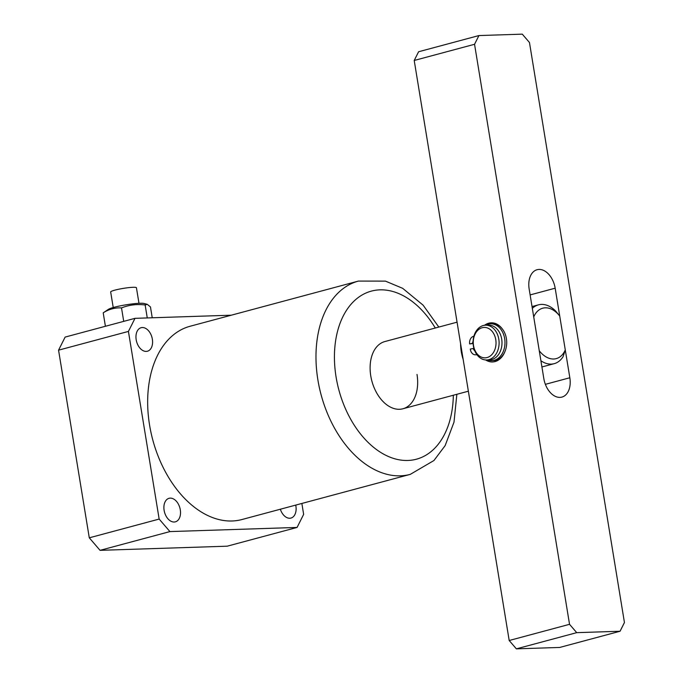 <?xml version="1.0" encoding="UTF-8"?>
<svg xmlns="http://www.w3.org/2000/svg" width="683" height="683" viewBox="0 0 683 683"><rect width="100%" height="100%" fill="white"/><g stroke="black" fill="none" stroke-linecap="round" stroke-linejoin="round"><path stroke-width="1.02" d="M457.064 322.171L384.862 341.551A34.799 22.787 75 0 0 370.767 375.915A34.799 22.787 75 0 0 402.902 408.776A34.799 22.787 75 0 0 417.006 374.412M149.568 425.057A100.059 65.508 75 0 0 241.97 519.524L410.287 474.361A100.059 65.508 -105 0 1 317.885 379.885A100.059 65.508 -105 0 1 358.421 281.08L190.105 326.252A100.059 65.508 75 0 0 149.568 425.057M280.354 509.228A12.183 7.974 75 0 0 290.958 518.064A12.183 7.974 75 0 0 295.893 506.043A12.183 7.974 75 0 0 295.713 505.104M152.36 339.212A12.183 7.974 75 0 0 141.116 327.703A12.183 7.974 75 0 0 136.182 339.733A12.183 7.974 75 0 0 147.426 351.233A12.183 7.974 75 0 0 152.36 339.212M180.295 509.808A12.183 7.974 75 0 0 169.051 498.308A12.183 7.974 75 0 0 164.116 510.338A12.183 7.974 75 0 0 175.36 521.838A12.183 7.974 75 0 0 180.295 509.808M231.289 315.196L134.995 318.338L65.133 337.086L58.559 350.166L89.285 537.82L100.051 550.336L227.208 546.187L297.071 527.438L303.645 514.359L301.86 503.456M134.995 318.338L128.421 331.417L159.156 519.071L169.922 531.587L297.071 527.438M169.922 531.587L100.051 550.336M128.421 331.417L58.559 350.166M159.156 519.071L89.285 537.82M504.899 351.643A19.576 14.625 88.1 0 1 495.013 361.589A19.576 14.625 88.1 0 1 485.673 359.958M484.537 325.27A19.576 14.625 88.1 0 1 488.729 323.204A19.576 14.625 88.1 0 1 501.988 328.506M576.717 632.654L620.062 631.246L624.441 622.529L529.462 42.491L522.282 34.15L478.937 35.559L474.548 44.284L569.537 624.313L576.717 632.654L516.374 648.85L559.719 647.441L620.062 631.246M474.548 44.284L414.214 60.471L418.594 51.754L478.937 35.559M414.214 60.471L509.194 640.509L569.537 624.313M555.168 288.2A19.576 12.815 75 0 0 537.094 269.717A19.576 12.815 75 0 0 529.163 289.046L543.83 378.613A19.576 12.815 75 0 0 561.904 397.096A19.576 12.815 75 0 0 569.835 377.759L555.168 288.2L530.119 294.919M516.374 648.85L509.194 640.509M474.506 349.269A15.222 11.38 -91.9 0 0 489.805 356.33A15.222 11.38 -91.9 0 0 494.791 335.993A15.222 11.38 -91.9 0 0 479.492 328.933A15.222 11.38 -91.9 0 0 474.506 349.269M497.685 334.994A17.399 13.003 88.1 0 1 486.663 359.975A17.399 13.003 88.1 0 1 474.497 350.166A17.399 13.003 88.1 0 1 485.528 325.193A17.399 13.003 88.1 0 1 497.685 334.994M486.663 359.975L489.549 359.881A17.399 13.003 -91.9 0 0 500.579 334.901A17.399 13.003 -91.9 0 0 488.413 325.099L485.528 325.193M463.159 359.403A34.799 22.787 -105 0 1 461.273 351.625A34.799 22.787 -105 0 1 460.607 343.814M532.33 308.383A30.453 19.935 -105 0 1 538.426 304.849A30.453 19.935 -105 0 1 555.578 310.961L559.727 316.05A26.099 17.092 75 0 0 533.722 316.903L539.263 350.755A26.099 17.092 75 0 0 565.276 349.909L559.727 316.05M565.276 349.909L563.074 356.697A30.453 19.935 -105 0 1 554.212 363.663A30.453 19.935 -105 0 1 540.902 360.769M473.114 341.201A2.612 1.947 -91.9 0 0 472.679 343.301L469.631 343.916A6.745 5.037 88.1 0 1 473.763 336.249A6.745 5.037 88.1 0 1 473.9 336.224M469.631 343.916L473.123 343.506M485.707 325.185A18.441 13.78 88.1 0 1 488.9 323.998A18.441 13.78 88.1 0 1 490.599 323.802A18.441 13.78 88.1 0 1 504.908 340.646A18.441 13.78 88.1 0 1 493.493 360.479A18.441 13.78 88.1 0 1 491.803 360.675A18.441 13.78 88.1 0 1 487.602 359.941M490.599 323.802L492.332 323.751A18.441 13.78 88.1 0 1 506.641 340.595A18.441 13.78 88.1 0 1 495.235 360.419A18.441 13.78 88.1 0 1 493.536 360.615L491.803 360.675M476.811 354.528A6.745 5.037 88.1 0 1 475.47 354.819A6.745 5.037 88.1 0 1 470.288 349.073L473.328 348.467A2.612 1.947 -91.9 0 0 474.642 350.541M473.328 348.467L473.934 348.45M472.679 343.301L473.114 343.293M113.224 307.529L110.672 291.965A13.054 1.494 -9.3 0 1 120.789 288.824A13.054 1.494 -9.3 0 1 136.429 287.748L138.982 303.312M105.404 326.278L103.201 312.831L108.477 309.305A18.595 2.126 -9.3 0 1 122.411 305.446A18.595 2.126 -9.3 0 1 144.036 303.483L147.315 304.353L150.465 306.957L152.232 317.774M123.717 321.36L121.514 307.913C129.002 304.917 136.882 303.935 145.146 304.977L147.315 304.353M147.263 317.936L145.146 304.977M103.201 312.831C108.93 309.177 115.034 307.538 121.514 307.913M435.293 328.019A87.006 56.962 75 0 0 364.398 293.75A87.006 56.962 75 0 0 336.087 377.05A87.006 56.962 75 0 0 400.247 459.992A87.006 56.962 75 0 0 453.333 395.244M545.358 384.333L569.835 377.759M410.287 474.361L433.944 460.513L445.154 445.598L453.999 422.162L456.859 394.296M438.819 327.072L423.119 305.173L402.671 288.328L385.443 281.123L358.421 281.08M468.367 391.205L402.902 408.776M538.426 304.849L532.031 306.565M554.212 363.663L541.918 366.967M475.47 354.819L476.99 354.767"/></g></svg>
